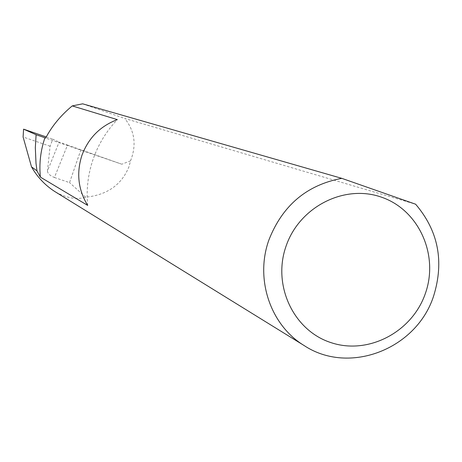 <?xml version="1.0" encoding="UTF-8"?>
<svg xmlns="http://www.w3.org/2000/svg" width="462" height="462" viewBox="0 0 462 462"><rect width="100%" height="100%" fill="white"/><g stroke="black" fill="none" stroke-linecap="round" stroke-linejoin="round"><path stroke-width="0.35" stroke-dasharray="2.31 1.73" d="M87.688 205.405C86.157 189.709 87.959 174.341 93.093 159.303C98.337 144.306 106.416 131.081 117.336 119.623M47.453 171.009L47.442 171.079C47.742 173.608 50.063 175.745 54.412 177.489L67.521 145.051L59.148 142.065L47.453 171.009L50.087 146.229L52.795 139.189L59.148 142.065M67.521 145.051L121.824 164.212L130.538 160.84L128.967 166.753C121.604 184.84 107.184 194.987 85.695 197.193C76.34 199.982 65.899 198.007 54.383 191.274M130.538 160.84C136.717 145.126 134.788 131.012 124.752 118.486L415.615 204.21M80.931 149.653L69.543 182.617L54.412 177.489M85.695 197.193L69.543 182.617M46.252 136.943L52.795 139.189M121.824 164.212L45.651 138.074M82.675 103.829L124.752 118.486M50.087 146.229L23.1 136.989"/><path stroke-width="0.69" d="M44.929 137.757L45.651 138.074C51.975 126.062 60.84 115.338 72.239 105.908L117.336 119.623C100.179 126.12 88.363 138.069 81.884 155.469C76.253 173.152 78.188 189.795 87.688 205.405L40.385 177.125C39.045 163.71 40.558 150.589 44.929 137.757L36.1 134.725L23.579 129.158L46.252 136.943M425.369 293.474C439.091 255.053 418.901 210.008 381.635 197.234C344.583 183.888 299.457 206.722 286.082 246.102C272.153 285.291 293.526 330.625 330.983 342.619C368.249 355.197 412.191 332.08 425.369 293.474M415.615 204.21C438.311 230.833 444.323 261.394 433.662 295.899C416.724 349.128 349.139 375.519 304.008 345.472C270.339 325.086 254.781 278.933 268.942 239.865C282.455 205.492 306.733 184.985 341.776 178.344L415.615 204.21M40.385 177.125L36.977 170.882L35.996 163.19L35.331 147.673L36.1 134.725M304.008 345.472L54.383 191.274C44.756 184.927 37.133 176.784 31.508 166.846L36.977 170.882M341.776 178.344L82.675 103.829L72.239 105.908M31.508 166.846L23.1 136.989L23.579 129.158"/></g></svg>
